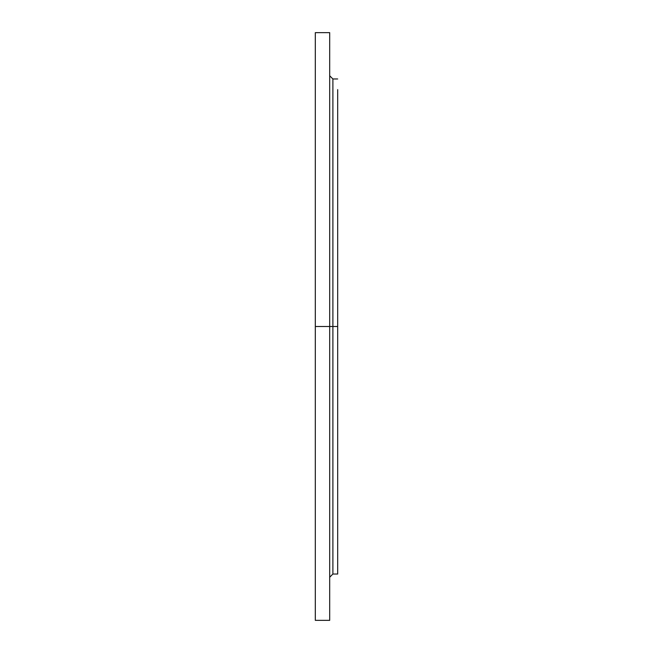 <?xml version="1.0" encoding="UTF-8"?>
<svg xmlns="http://www.w3.org/2000/svg" width="653" height="653" viewBox="0 0 653 653"><rect width="100%" height="100%" fill="white"/><g stroke="black" fill="none" stroke-linecap="round" stroke-linejoin="round"><path stroke-width="0.98" d="M329.692 221.996L329.692 215.604L329.692 221.996M329.692 431.004L329.692 437.396L329.692 431.004M315.317 620.35L315.317 326.5L315.317 620.35L329.692 620.35L329.692 326.5L315.317 326.5L315.317 32.65L315.317 326.5L332.891 326.5L332.891 574.036L332.891 326.5L337.683 326.5L337.683 95.33M337.683 78.964L332.891 78.964L332.891 574.036L329.692 577.228M332.891 574.036L337.683 574.036L337.683 326.5L329.692 326.5L329.692 32.65L329.692 620.35M329.692 65.047L329.692 67.349M337.683 574.036L337.683 89.624M332.891 326.5L332.891 78.964L332.891 326.5M315.317 32.65L329.692 32.65M332.891 78.964L329.692 75.772"/></g></svg>
